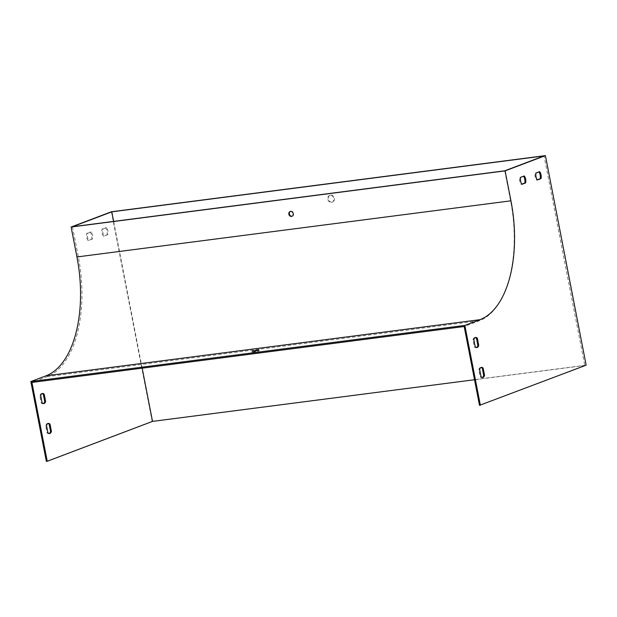 <?xml version="1.0" encoding="UTF-8"?>
<svg xmlns="http://www.w3.org/2000/svg" width="617" height="617" viewBox="0 0 617 617"><rect width="100%" height="100%" fill="white"/><g stroke="black" fill="none" stroke-linecap="round" stroke-linejoin="round"><path stroke-width="0.46" stroke-dasharray="3.08 2.31" d="M481.021 367.501A5.113 2.638 82.6 0 0 480.581 367.485A5.113 2.638 82.6 0 0 478.784 369.652L480.165 376.779A5.113 2.638 82.6 0 0 481.892 377.619A5.113 2.638 82.6 0 0 482.317 377.496M523.524 176.231A5.113 2.638 82.6 0 0 523.393 176.061L519.792 177.426A5.113 2.638 82.6 0 0 521.149 184.414L521.889 184.136M538.911 171.912A5.113 2.638 82.6 0 0 538.772 171.742L535.178 173.107A5.113 2.638 82.6 0 0 536.535 180.095L537.268 179.809M475.206 337.561A5.113 2.638 82.6 0 0 474.758 337.545A5.113 2.638 82.6 0 0 472.961 339.72L474.35 346.847A5.113 2.638 82.6 0 0 476.069 347.687A5.113 2.638 82.6 0 0 476.501 347.556M479.502 405.354L584.777 365.48L544.047 155.924M504.752 170.801L510.575 200.741A103.24 53.324 -97.4 0 1 479.286 320.794L464.177 326.516M92.488 238.972L88.887 240.329A5.113 2.638 -97.4 0 1 87.529 233.342L91.131 231.984A5.113 2.638 -97.4 0 1 92.488 238.972L88.023 240.445A5.113 2.638 -97.4 0 1 86.665 233.457L90.259 232.092A5.113 2.638 -97.4 0 1 91.617 239.08M107.867 234.645L104.273 236.01A5.113 2.638 -97.4 0 1 102.916 229.023L106.51 227.665A5.113 2.638 -97.4 0 1 107.867 234.645L103.401 236.126A5.113 2.638 -97.4 0 1 102.044 229.138L105.646 227.773A5.113 2.638 -97.4 0 1 107.003 234.761M113.636 221.395L142.172 368.172M72.49 226.724L78.313 256.657A103.24 53.324 -97.4 0 1 47.023 376.709L31.914 382.432M290.383 211.454A2.553 2.175 69.3 0 1 293.561 212.958A2.553 2.175 69.3 0 1 292.18 216.197M252.561 352.006L259.109 350.934L255.669 351.983L252.561 352.006M586.15 365.179L152.152 421.318L111.415 211.762M584.777 365.48L474.519 379.74M46.368 461.385L152.152 421.318M330.65 195.165A3.579 3.039 69.3 0 1 334.283 197.918A3.579 3.039 69.3 0 1 332.594 202.006A3.579 3.039 69.3 0 1 328.483 199.738A3.579 3.039 69.3 0 1 330.056 195.311A3.579 3.039 69.3 0 1 330.65 195.165M49.183 433.527A5.113 2.638 -97.4 0 1 48.758 433.651A5.113 2.638 -97.4 0 1 47.031 432.81L45.65 425.684A5.113 2.638 -97.4 0 1 47.447 423.517A5.113 2.638 -97.4 0 1 47.895 423.532M43.367 403.587A5.113 2.638 -97.4 0 1 42.943 403.719A5.113 2.638 -97.4 0 1 41.216 402.878L39.827 395.752A5.113 2.638 -97.4 0 1 41.632 393.577A5.113 2.638 -97.4 0 1 42.072 393.592M330.141 195.358A3.579 3.039 -110.7 0 0 329.555 195.504A3.579 3.039 -110.7 0 0 327.982 199.923A3.579 3.039 -110.7 0 0 332.093 202.199A3.579 3.039 -110.7 0 0 333.774 198.111A3.579 3.039 -110.7 0 0 330.141 195.358M42.079 402.762L41.216 402.878M40.699 395.636L39.827 395.752M475.213 346.731L474.35 346.847M473.833 339.605L472.961 339.72M102.916 229.023L102.044 229.138M106.51 227.665L105.646 227.773M104.273 236.01L103.401 236.126M537.407 179.979L536.535 180.095M536.05 172.991L535.178 173.107M539.644 171.634L538.772 171.742M87.529 233.342L86.665 233.457M91.131 231.984L90.259 232.092M88.887 240.329L88.023 240.445M522.021 184.298L521.149 184.414M520.663 177.31L519.792 177.426M524.257 175.953L523.393 176.061M47.902 432.702L47.031 432.81M46.514 425.576L45.65 425.684M481.036 376.671L480.165 376.779M479.648 369.544L478.784 369.652M78.313 256.657L510.575 200.741M47.023 376.709L479.286 320.794M42.496 393.469L41.632 393.577M43.807 403.603L42.943 403.719M476.941 347.572L476.069 347.687M475.63 337.437L474.758 337.545M48.319 423.401L47.447 423.517M49.63 433.543L48.758 433.651M482.756 377.511L481.892 377.619M481.445 367.37L480.581 367.485M259.109 350.934L258.916 349.932M252.091 352.299L251.89 351.297M332.093 202.199L332.594 202.006M329.555 195.504L330.056 195.311M290.63 211.338L290.121 211.531M292.435 216.12L291.934 216.312"/><path stroke-width="0.93" d="M482.317 377.496A5.113 2.638 82.6 0 0 483.689 375.445L482.309 368.318A5.113 2.638 82.6 0 0 481.021 367.501M521.889 184.136L524.751 183.048A5.113 2.638 82.6 0 0 523.524 176.231M537.268 179.809L540.137 178.729A5.113 2.638 82.6 0 0 538.911 171.912M476.501 347.556A5.113 2.638 82.6 0 0 477.874 345.512L476.486 338.386A5.113 2.638 82.6 0 0 475.206 337.561M30.85 381.553L46.368 461.385L47.239 461.269L31.914 382.432L464.177 326.516L479.502 405.354L586.15 365.179L545.413 155.615L111.415 211.762L71.117 227.025L76.94 256.957A102.214 52.8 -97.4 0 1 45.959 375.83L30.85 381.553L464.848 325.406L480.365 405.238M111.777 211.839L544.047 155.924L504.752 170.801L72.49 226.724L111.777 211.839L113.636 221.395M50.046 424.241L51.427 431.368A5.113 2.638 -97.4 0 1 49.63 433.543A5.113 2.638 -97.4 0 1 47.902 432.702L46.514 425.576A5.113 2.638 -97.4 0 1 48.319 423.401A5.113 2.638 -97.4 0 1 50.046 424.241L49.175 424.349L50.563 431.476A5.113 2.638 -97.4 0 1 49.183 433.527M44.223 394.302L45.612 401.428A5.113 2.638 -97.4 0 1 43.807 403.603A5.113 2.638 -97.4 0 1 42.079 402.762L40.699 395.636A5.113 2.638 -97.4 0 1 42.496 393.469A5.113 2.638 -97.4 0 1 44.223 394.302L43.352 394.417L44.74 401.544A5.113 2.638 -97.4 0 1 43.367 403.587M142.172 368.172L152.515 421.396L47.239 461.269M292.18 216.197A2.553 2.175 69.3 0 1 290.383 211.454M474.519 379.74L152.515 421.396M545.413 155.615L505.115 170.878L71.117 227.025M288.856 214.199A2.553 2.175 -110.7 0 0 291.934 216.312A2.553 2.175 -110.7 0 0 290.121 211.531A2.553 2.175 -110.7 0 0 288.856 214.199M505.115 170.878L510.938 200.818A102.214 52.8 -97.4 0 1 479.964 319.683L464.848 325.406M252.368 351.011L255.477 350.98L258.916 349.932L252.368 351.011M484.561 375.337A5.113 2.638 -97.4 0 1 482.756 377.511A5.113 2.638 -97.4 0 1 481.036 376.671L479.648 369.544A5.113 2.638 -97.4 0 1 481.445 367.37A5.113 2.638 -97.4 0 1 483.173 368.21L484.561 375.337L483.689 375.445M522.021 184.298A5.113 2.638 -97.4 0 1 520.663 177.31L524.257 175.953A5.113 2.638 -97.4 0 1 525.615 182.94L522.021 184.298M537.407 179.979A5.113 2.638 -97.4 0 1 536.05 172.991L539.644 171.634A5.113 2.638 -97.4 0 1 541.001 178.614L537.407 179.979M478.738 345.397A5.113 2.638 -97.4 0 1 476.941 347.572A5.113 2.638 -97.4 0 1 475.213 346.731L473.833 339.605A5.113 2.638 -97.4 0 1 475.63 337.437A5.113 2.638 -97.4 0 1 477.357 338.27L478.738 345.397L477.874 345.512M47.895 423.532A5.113 2.638 -97.4 0 1 49.175 424.349M42.072 393.592A5.113 2.638 -97.4 0 1 43.352 394.417M45.612 401.428L44.74 401.544M477.357 338.27L476.486 338.386M541.001 178.614L540.137 178.729M525.615 182.94L524.751 183.048M51.427 431.368L50.563 431.476M483.173 368.21L482.309 368.318M510.938 200.818L76.94 256.957M479.964 319.683L45.959 375.83"/></g></svg>
